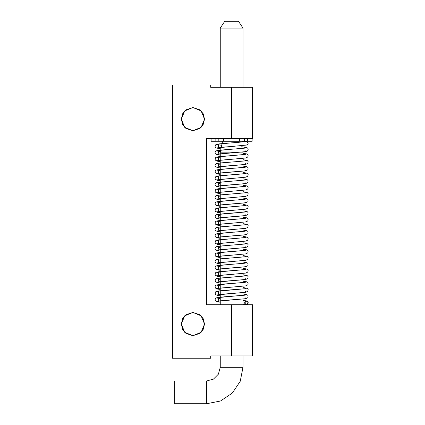 <?xml version="1.0" encoding="UTF-8"?>
<svg xmlns="http://www.w3.org/2000/svg" width="425" height="425" viewBox="0 0 425 425"><rect width="100%" height="100%" fill="white"/><g stroke="black" fill="none" stroke-linecap="round" stroke-linejoin="round"><path stroke-width="0.64" d="M192.918 335.676L185.953 333.354L182.676 329.529L181.31 324.062L182.676 318.596L185.953 314.771L192.918 312.449L201.131 315.849L204.531 324.062L201.131 332.276L192.918 335.676L184.71 332.276L181.31 324.062L184.71 315.849L192.918 312.449L199.888 314.771L203.166 318.596L204.531 324.062L203.166 329.529L199.888 333.354L192.918 335.676M192.918 107.541L199.888 109.863L203.166 113.688L204.531 119.154L203.166 124.615L199.888 128.44L192.918 130.762L185.953 128.44L182.676 124.615L181.31 119.154L182.676 113.688L185.953 109.863L192.918 107.541L201.131 110.941L204.531 119.154L201.131 127.362L192.918 130.762L184.71 127.362L181.31 119.154L184.71 110.941L192.918 107.541L184.71 110.941M252.551 87.279L231.625 87.279L231.625 138.502L252.551 138.502M231.625 355.938L252.572 355.938L231.625 355.938L231.625 304.709L231.625 355.938L210.678 355.938L231.625 355.938M252.572 304.709L206.582 304.709L206.582 138.502L231.625 138.502L231.625 87.279L210.678 87.279L210.678 85L172.428 85L172.428 358.217L210.678 358.217L210.678 355.938L210.678 358.217L172.428 358.217L172.428 85L210.678 85L210.678 87.279L252.572 87.279L252.572 138.502L206.582 138.502L206.582 304.709L252.572 304.709L252.572 355.938M247.419 141.238L252.115 141.238L247.419 141.238L247.419 138.502L247.419 141.238L244.439 141.238L247.419 141.238M211.135 141.238L211.135 138.502L211.135 141.238L215.831 141.238L215.831 138.502L215.831 141.238L218.811 141.238L218.811 138.502L218.811 141.238L223.656 141.238L223.656 138.502L223.656 141.238L211.135 141.238M244.439 138.502L244.439 141.238L244.439 138.502M239.594 138.502L239.594 141.238L244.439 141.238L223.656 141.238L239.594 141.238L239.594 138.502M243.01 367.322L240.237 381.262L232.337 393.082L220.522 400.977L206.582 403.75L206.582 380.981L213.408 379.153L218.413 374.154L220.24 367.322L243.01 367.322L220.24 367.322L220.24 355.938L220.24 367.322L218.413 374.154L213.408 379.153L206.582 380.981L174.707 380.981L206.582 380.981L206.582 403.75L220.522 400.977L232.337 393.082L240.237 381.262L243.01 367.322L243.01 355.938M243.01 28.082L220.24 28.082L220.24 87.279L220.24 28.082L243.01 28.082L238.457 21.25L224.793 21.25L220.24 28.082L224.793 21.25L238.457 21.25L243.01 28.082L243.01 87.279L243.01 28.082M222.519 141.238L220.24 152.166L241.188 152.166L220.24 152.166L220.24 304.709L220.24 152.166L222.519 141.238M241.225 152.166L243.01 152.166L241.225 152.166M242.229 148.421L241.671 145.732L242.229 148.421M174.707 403.75L206.582 403.75L174.707 403.75L174.707 380.981M243.01 152.166L243.01 154.727M243.01 158.387L243.01 161.123M243.01 164.778L243.01 167.514M243.01 171.163L243.01 173.91M243.01 177.565L243.01 180.301M243.01 183.956L243.01 186.697M243.01 190.352L243.01 193.088M243.01 196.743L243.01 199.479M243.01 203.139L243.01 205.875M243.01 209.53L243.01 212.266M243.01 215.927L243.01 218.663M243.01 222.317L243.01 225.053M243.01 228.708L243.01 231.45M243.01 235.099L243.01 237.841M243.01 241.496L243.01 244.232M243.01 247.881L243.01 250.628M243.01 254.283L243.01 257.019M243.01 260.679L243.01 263.415M243.01 267.065L243.01 269.806M243.01 273.461L243.01 276.202M243.01 279.852L243.01 282.593M243.01 286.248L243.01 288.984M243.01 292.644L243.01 295.38M243.01 299.03L243.01 304.709M233.734 142.683L244.465 141.764L246.426 141.238L239.121 142.295L218.864 143.894L216.824 144.426L221.675 145.286L217.712 144.728L218.344 145.27L218.631 146.498L217.712 147.778L231.625 146.476L218.864 147.533L216.824 148.07L220.931 148.862L216.824 148.07L218.864 147.533L234.472 146.274M245.384 150.896L246.426 151.263L244.497 151.799L224.326 153.398L216.824 154.461L220.24 155.183L216.824 154.461L218.864 153.93L244.497 151.799L246.426 151.263L245.384 150.896M233.569 159.125L218.864 160.321L216.824 160.857L220.24 161.574L216.824 160.857L218.864 160.321L233.569 159.125M245.384 163.683L246.426 164.05L244.497 164.587L224.326 166.18L216.824 167.248L220.24 167.971L216.824 167.248L218.864 166.717L244.497 164.587L246.426 164.05L245.384 163.683M245.384 170.074L246.426 170.446L244.497 170.977L224.326 172.577L216.824 173.639L220.24 174.362L216.824 173.639L218.864 173.108L244.497 170.977L246.426 170.446L245.384 170.074M233.569 178.303L218.864 179.504L216.824 180.035L220.24 180.752L216.824 180.035L218.864 179.504L233.569 178.303M245.384 182.862L246.426 183.233L244.497 183.765L224.326 185.364L216.824 186.426L220.24 187.149L216.824 186.426L218.864 185.895L244.497 183.765L246.426 183.233L245.384 182.862M233.569 191.091L218.864 192.286L216.824 192.822L220.24 193.54L216.824 192.822L218.864 192.286L233.569 191.091M233.569 197.482L218.864 198.682L216.824 199.213L220.24 199.936L216.824 199.213L218.864 198.682L233.569 197.482M245.384 202.04L246.426 202.412L244.497 202.943L224.326 204.542L216.824 205.61L220.24 206.327L216.824 205.61L218.864 205.073L244.497 202.943L246.426 202.412L245.384 202.04M233.569 210.269L218.864 211.469L216.824 212.001L220.24 212.723L216.824 212.001L218.864 211.469L233.569 210.269M245.384 214.827L246.426 215.199L244.497 215.73L224.326 217.329L216.824 218.392L220.24 219.114L216.824 218.392L218.864 217.86L244.497 215.73L246.426 215.199L245.384 214.827M233.569 223.056L218.864 224.257L216.824 224.788L220.24 225.505L216.824 224.788L218.864 224.257L233.569 223.056M233.569 229.452L218.864 230.648L216.824 231.179L220.24 231.901L216.824 231.179L218.864 230.648L233.569 229.452M245.384 234.005L246.426 234.377L244.497 234.908L224.326 236.507L216.824 237.575L220.24 238.292L216.824 237.575L218.864 237.038L244.497 234.908L246.426 234.377L245.384 234.005M233.569 242.234L218.864 243.435L216.824 243.966L220.24 244.688L216.824 243.966L218.864 243.435L233.569 242.234M245.384 246.792L246.426 247.164L244.497 247.695L224.326 249.294L216.824 250.362L220.24 251.079L216.824 250.362L218.864 249.826L244.497 247.695L246.426 247.164L245.384 246.792M233.569 255.021L218.864 256.222L216.824 256.753L220.24 257.476L216.824 256.753L218.864 256.222L233.569 255.021M233.569 261.418L218.864 262.613L216.824 263.144L220.24 263.867L216.824 263.144L218.864 262.613L233.569 261.418M245.384 265.976L246.426 266.342L244.497 266.873L224.326 268.473L216.824 269.54L220.24 270.257L216.824 269.54L218.864 269.009L244.497 266.873L246.426 266.342L245.384 265.976M233.569 274.205L218.864 275.4L216.824 275.931L220.24 276.654L216.824 275.931L218.864 275.4L233.569 274.205M245.384 278.757L246.426 279.129L244.497 279.661L224.326 281.26L216.824 282.328L220.24 283.045L216.824 282.328L218.864 281.791L244.497 279.661L246.426 279.129L245.384 278.757M233.569 286.987L218.864 288.187L216.824 288.718L220.24 289.441L216.824 288.718L218.864 288.187L233.569 286.987M245.384 291.545L246.426 291.917L244.497 292.448L224.326 294.047L216.824 295.115L220.24 295.832L216.824 295.115L218.864 294.578L244.497 292.448L246.426 291.917L245.384 291.545M245.384 297.941L246.426 298.308L244.497 298.844L224.326 300.438L216.824 301.506L220.24 302.228L216.824 301.506L218.864 300.974L244.497 298.844L246.426 298.308L245.384 297.941M245.363 304.364L243.01 303.997L245.299 304.316M246.426 304.704L244.609 303.036L246.426 301.059L243.01 300.353L246.426 301.059L245.135 301.591L244.603 302.882L245.135 304.167L246.426 304.704L247.711 304.167L248.242 302.882L247.711 301.591L246.426 301.059L248.232 302.685L246.426 304.704M220.24 298.584L216.824 297.861L218.864 297.33L244.497 295.2L246.426 294.668L243.01 293.962L246.426 294.668L244.497 295.2L224.326 296.799L216.824 297.861L220.24 298.584L217.712 298.169L218.344 298.706L218.631 299.933L217.712 301.219L245.815 298.642L247.849 297.649L248.152 295.912L247.493 294.982L246.42 294.493L243.01 293.957M220.24 292.188L216.824 291.47L218.864 290.939L244.497 288.803L246.426 288.272L243.01 287.566L246.426 288.272L244.497 288.803L224.326 290.402L216.824 291.47L220.24 292.188L217.712 291.773L218.344 292.315L218.631 293.542L217.712 294.822L245.815 292.246L247.849 291.252L248.152 289.515L247.493 288.591L246.42 288.097L243.01 287.56M220.24 285.797L216.824 285.074L218.864 284.543L244.497 282.413L246.426 281.881L243.01 281.175L246.426 281.881L244.497 282.413L224.326 284.012L216.824 285.074L220.24 285.797L217.712 285.382L218.344 285.919L218.631 287.146L217.712 288.432L245.815 285.855L247.849 284.862L248.152 283.124L247.493 282.195L246.42 281.706L243.01 281.169M220.24 279.406L216.824 278.683L218.864 278.152L239.121 276.553L246.426 275.485L243.01 274.784L246.426 275.485L244.497 276.022L218.864 278.152L216.824 278.683L220.24 279.406M233.75 270.544L244.497 269.625L246.426 269.094L243.01 268.387L246.426 269.094L244.497 269.625L218.864 271.756L216.824 272.292L220.24 273.009L216.824 272.292L218.864 271.756L229.086 270.884M233.75 264.153L244.497 263.234L246.426 262.698L243.01 261.997L246.426 262.698L244.497 263.234L218.864 265.365L216.824 265.896L220.24 266.618L216.824 265.896L218.864 265.365L229.086 264.488M233.75 257.762L244.497 256.838L246.426 256.307L243.01 255.6L246.426 256.307L244.497 256.838L218.864 258.968L216.824 259.505L220.24 260.222L216.824 259.505L218.864 258.968L229.086 258.097M233.75 251.366L244.497 250.447L246.426 249.916L243.01 249.209L246.426 249.916L244.497 250.447L218.864 252.577L216.824 253.109L220.24 253.831L216.824 253.109L218.864 252.577L229.086 251.701M233.75 244.975L244.497 244.051L246.426 243.52L243.01 242.813L246.426 243.52L244.497 244.051L218.864 246.187L216.824 246.718L220.24 247.435L216.824 246.718L218.864 246.187L229.086 245.31M233.75 238.579L244.497 237.66L246.426 237.129L243.01 236.422L246.426 237.129L244.497 237.66L218.864 239.79L216.824 240.322L220.24 241.044L216.824 240.322L218.864 239.79L229.086 238.914M233.75 232.188L244.497 231.269L246.426 230.732L243.01 230.031L246.426 230.732L244.497 231.269L218.864 233.399L216.824 233.931L220.24 234.653L216.824 233.931L218.864 233.399L229.086 232.523M233.75 225.792L244.497 224.873L246.426 224.342L243.01 223.635L246.426 224.342L244.497 224.873L218.864 227.003L216.824 227.54L220.24 228.257L216.824 227.54L218.864 227.003L229.086 226.132M233.75 219.401L244.497 218.482L246.426 217.945L243.01 217.244L246.426 217.945L244.497 218.482L218.864 220.612L216.824 221.143L220.24 221.866L216.824 221.143L218.864 220.612L229.086 219.736M220.24 215.47L216.824 214.752L218.864 214.216L244.497 212.086L246.426 211.554L243.01 210.848L246.426 211.554L244.497 212.086L224.326 213.685L216.824 214.752L220.24 215.47L217.712 215.055L218.344 215.597L218.631 216.824L217.712 218.105L245.815 215.528L247.849 214.535L248.152 212.798L247.493 211.873L246.42 211.379L243.01 210.843M233.75 206.614L244.497 205.695L246.426 205.163L243.01 204.457L246.426 205.163L244.497 205.695L218.864 207.825L216.824 208.356L220.24 209.079L216.824 208.356L218.864 207.825L229.086 206.948M233.75 200.223L244.497 199.298L246.426 198.767L243.01 198.061L246.426 198.767L244.497 199.298L218.864 201.434L216.824 201.965L220.24 202.683L216.824 201.965L218.864 201.434L229.086 200.558M233.75 193.827L244.497 192.907L246.426 192.376L243.01 191.67L246.426 192.376L244.497 192.907L218.864 195.038L216.824 195.569L220.24 196.292L216.824 195.569L218.864 195.038L229.086 194.161M233.75 187.436L244.497 186.517L246.426 185.98L243.01 185.279L246.426 185.98L244.497 186.517L218.864 188.647L216.824 189.178L220.24 189.901L216.824 189.178L218.864 188.647L229.086 187.77M233.75 181.039L244.497 180.12L246.426 179.589L243.01 178.883L246.426 179.589L244.497 180.12L218.864 182.251L216.824 182.787L220.24 183.504L216.824 182.787L218.864 182.251L229.086 181.379M233.75 174.648L244.497 173.729L246.426 173.193L243.01 172.492L246.426 173.193L244.497 173.729L218.864 175.86L216.824 176.391L220.24 177.113L216.824 176.391L218.864 175.86L229.086 174.983M233.75 168.258L244.497 167.333L246.426 166.802L243.01 166.095L246.426 166.802L244.497 167.333L218.864 169.463L216.824 170L220.24 170.717L216.824 170L218.864 169.463L229.086 168.592M233.75 161.861L244.497 160.942L246.426 160.411L243.01 159.704L246.426 160.411L244.497 160.942L218.864 163.072L216.824 163.604L220.24 164.326L216.824 163.604L218.864 163.072L229.086 162.196M233.75 155.47L244.497 154.546L246.426 154.015L243.01 153.308L246.426 154.015L244.497 154.546L218.864 156.682L216.824 157.213L220.24 157.93L216.824 157.213L218.864 156.682L229.086 155.805M233.75 149.074L244.497 148.155L246.426 147.624L241.894 146.8L246.426 147.624L244.497 148.155L218.864 150.285L216.824 150.817L220.368 151.555L216.824 150.817L218.864 150.285L229.086 149.409M221.675 145.292L216.824 144.426L218.864 143.894L229.086 143.018M246.373 141.238L245.352 141.583M231.625 146.476L246.42 145.063L247.849 144.208L248.248 143.055L246.473 141.238M248.242 142.917L246.585 141.238M252.115 141.238L252.115 138.502M245.379 148.006L235.2 148.973M241.889 146.8L246.42 147.448L247.493 147.937L248.152 148.867L248.142 150.073L247.175 151.173L245.815 151.597L217.712 154.174L218.631 152.888L218.344 151.661L217.712 151.125L220.368 151.544M245.379 154.403L235.2 155.364M243.01 153.303L246.42 153.839L247.493 154.333L248.152 155.258L247.849 156.995L245.815 157.988L217.712 160.565L218.631 159.285L218.344 158.058L217.712 157.516L220.24 157.925M245.379 160.793L235.2 161.755M243.01 159.699L246.42 160.236L247.493 160.724L248.152 161.654L247.849 163.391L245.815 164.385L217.712 166.961L218.631 165.676L218.344 164.448L217.712 163.912L220.24 164.321M245.379 167.19L235.2 168.151M243.01 166.09L246.42 166.627L247.493 167.121L248.152 168.045L247.849 169.782L245.815 170.776L217.712 173.352L218.631 172.072L218.344 170.845L217.712 170.303L220.24 170.712M245.379 173.581L235.2 174.542M243.01 172.486L246.42 173.023L247.493 173.512L248.152 174.441L247.849 176.178L245.815 177.172L217.712 179.748L218.631 178.463L218.344 177.236L217.712 176.694L220.24 177.103M245.379 179.977L235.2 180.938M243.01 178.877L246.42 179.414L247.493 179.903L248.152 180.832L247.849 182.569L245.815 183.563L217.712 186.139L218.631 184.859L218.344 183.627L217.712 183.09L220.24 183.499M245.379 186.368L235.2 187.329M243.01 185.268L246.42 185.805L247.493 186.299L248.152 187.223L247.849 188.96L245.815 189.954L217.712 192.53L218.631 191.25L218.344 190.023L217.712 189.481L220.24 189.89M245.379 192.759L235.2 193.726M243.01 191.664L246.42 192.201L247.493 192.69L248.152 193.619L247.849 195.357L245.815 196.35L217.712 198.927L218.631 197.641L218.344 196.414L217.712 195.877L220.24 196.286M245.379 199.155L235.2 200.117M243.01 198.055L246.42 198.592L247.493 199.086L248.152 200.01L247.849 201.748L245.815 202.741L217.712 205.317L218.631 204.037L218.344 202.81L217.712 202.268L220.24 202.677M245.379 205.546L235.2 206.508M243.01 204.452L246.42 204.988L247.493 205.477L248.152 206.407L247.849 208.144L245.815 209.137L217.712 211.714L218.631 210.428L218.344 209.201L217.712 208.664L220.24 209.073M245.379 211.942L235.2 212.904M233.75 213.01L216.83 214.577L215.757 215.066L215.098 215.996L215.401 217.733L217.435 218.726L220.24 219.119M245.379 218.333L235.2 219.295M243.01 217.239L246.42 217.775L247.493 218.264L248.152 219.194L247.849 220.931L245.815 221.924L217.712 224.501L218.631 223.215L218.344 221.988L217.712 221.446L220.24 221.855M245.379 224.729L235.2 225.691M243.01 223.63L246.42 224.166L247.493 224.655L248.152 225.585L247.849 227.322L245.815 228.315L217.712 230.892L218.631 229.612L218.344 228.379L217.712 227.843L220.24 228.252M245.379 231.12L235.2 232.082M243.01 230.021L246.42 230.557L247.493 231.051L248.152 231.976L247.849 233.713L245.815 234.706L217.712 237.283L218.631 236.002L218.344 234.775L217.712 234.233L220.24 234.643M245.379 237.511L235.2 238.478M243.01 236.417L246.42 236.953L247.493 237.442L248.152 238.372L247.849 240.109L245.815 241.102L217.712 243.679L218.631 242.393L218.344 241.166L217.712 240.63L220.24 241.039M245.379 243.907L235.2 244.869M243.01 242.808L246.42 243.344L247.493 243.838L248.152 244.763L247.849 246.5L245.815 247.493L217.712 250.07L218.631 248.79L218.344 247.562L217.712 247.021L220.24 247.43M245.379 250.298L235.2 251.26M243.01 249.204L246.42 249.741L247.493 250.229L248.152 251.159L247.849 252.896L245.815 253.89L217.712 256.466L218.631 255.181L218.344 253.953L217.712 253.417L220.24 253.826M245.379 256.695L235.2 257.656M243.01 255.595L246.42 256.132L247.493 256.626L248.152 257.55L247.849 259.287L245.815 260.281L217.712 262.857L218.631 261.577L218.344 260.35L217.712 259.808L220.24 260.217M245.379 263.086L235.2 264.047M243.01 261.991L246.42 262.528L247.493 263.017L248.152 263.946L247.849 265.683L245.815 266.677L217.712 269.253L218.631 267.968L218.344 266.741L217.712 266.199L220.24 266.608M245.379 269.482L235.2 270.443M243.01 268.382L246.42 268.919L247.493 269.408L248.152 270.337L247.849 272.074L245.815 273.068L217.712 275.644L218.631 274.364L218.344 273.132L217.712 272.595L220.24 273.004M245.379 275.873L235.2 276.834M233.75 276.941L216.83 278.508L215.757 279.002L215.098 279.926L215.401 281.663L217.435 282.657L220.24 283.055M243.01 274.773L246.42 275.31L247.493 275.804L248.152 276.728L247.849 278.465L245.815 279.459L217.712 282.035L218.631 280.755L218.344 279.528L217.712 278.986L220.24 279.395M245.379 282.264L235.2 283.231M233.75 283.332L216.83 284.904L215.757 285.393L215.098 286.322L215.401 288.06L217.435 289.053L220.24 289.446M245.379 288.66L235.2 289.622M233.75 289.728L216.83 291.295L215.757 291.784L215.098 292.713L215.401 294.451L217.435 295.444L220.24 295.837M245.379 295.051L235.2 296.013M233.75 296.119L216.83 297.686L215.757 298.18L215.098 299.104L215.401 300.842L217.435 301.835L220.24 302.233M235.291 142.572L245.379 141.615M231.625 142.837L216.83 144.25L215.757 144.744L215.002 146.216L215.401 147.406L216.075 147.974L220.931 148.867M231.625 149.228L216.83 150.647L215.757 151.135L215.002 152.612L215.401 153.802L217.435 154.796L220.24 155.189M231.625 155.619L216.83 157.038L215.757 157.526L215.002 159.003L215.401 160.193L217.435 161.187L220.24 161.58M231.625 162.015L216.83 163.428L215.757 163.923L215.002 165.399L215.401 166.584L217.435 167.577L220.24 167.976M231.625 168.406L216.83 169.825L215.757 170.313L215.002 171.79L215.401 172.98L217.435 173.974L220.24 174.367M231.625 174.803L216.83 176.216L215.757 176.71L215.002 178.181L215.401 179.371L217.435 180.365L220.24 180.763M231.625 181.193L216.83 182.612L215.757 183.101L215.002 184.577L215.401 185.768L217.435 186.761L220.24 187.154M231.625 187.59L216.83 189.003L215.757 189.497L215.002 190.968L215.401 192.158L217.435 193.152L220.24 193.55M231.625 193.981L216.83 195.399L215.757 195.888L215.002 197.365L215.401 198.555L217.435 199.548L220.24 199.941M231.625 200.372L216.83 201.79L215.757 202.279L215.002 203.756L215.401 204.946L217.435 205.939L220.24 206.332M231.625 206.768L216.83 208.181L215.757 208.675L215.002 210.152L215.401 211.337L217.435 212.33L220.24 212.728M231.625 219.555L216.83 220.968L215.757 221.462L215.002 222.934L215.401 224.124L217.435 225.117L220.24 225.516M231.625 225.946L216.83 227.364L215.757 227.853L215.002 229.33L215.401 230.52L217.435 231.513L220.24 231.907M231.625 232.342L216.83 233.755L215.757 234.249L215.002 235.721L215.401 236.911L217.435 237.904L220.24 238.303M231.625 238.733L216.83 240.152L215.757 240.64L215.002 242.117L215.401 243.307L217.435 244.301L220.24 244.694M231.625 245.124L216.83 246.542L215.757 247.031L215.002 248.508L215.401 249.698L217.435 250.692L220.24 251.085M231.625 251.52L216.83 252.933L215.757 253.428L215.002 254.904L215.401 256.089L217.435 257.082L220.24 257.481M231.625 257.911L216.83 259.33L215.757 259.818L215.002 261.295L215.401 262.485L217.435 263.479L220.24 263.872M231.625 264.308L216.83 265.721L215.757 266.215L215.002 267.686L215.401 268.876L217.435 269.87L220.24 270.268M231.625 270.698L216.83 272.117L215.757 272.606L215.002 274.082L215.401 275.272L217.435 276.266L220.24 276.659M243.01 300.348L246.42 300.884L247.493 301.378L248.227 302.632"/></g></svg>
